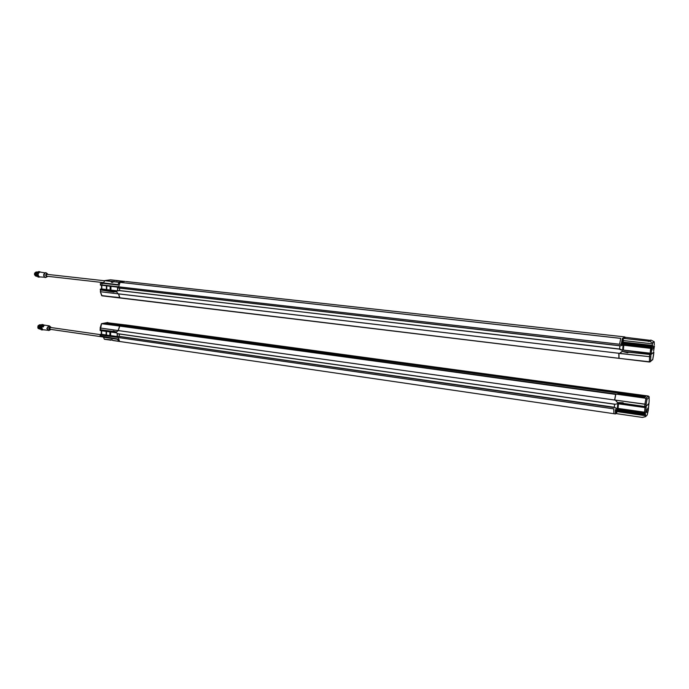 <?xml version="1.0" encoding="UTF-8"?>
<svg xmlns="http://www.w3.org/2000/svg" width="689" height="689" viewBox="0 0 689 689"><rect width="100%" height="100%" fill="white"/><g stroke="black" fill="none" stroke-linecap="round" stroke-linejoin="round"><path stroke-width="1.03" d="M36.629 275.841L36.172 273.636L37.085 272.293M36.767 276.125L35.888 273.611L37.163 272.146M36.801 276.177L35.535 274.282L36.879 272.121M37.395 271.974L35.621 273.55L36.948 276.384M37.404 271.974L35.906 273.585L36.913 276.341M37.258 272.103L36.19 273.602L36.732 276.056M36.784 276.358L35.26 274.282L37.103 271.94M36.396 275.014L36.405 273.834M36.508 276.323L34.975 274.239L36.827 271.914M35.811 276.108L35.087 273.335L35.974 276.048M35.449 273.137L35.294 274.687M104.547 280.776L46.921 274.325L46.172 275.333L46.723 276.203L103.729 282.654M47.73 274.411L46.818 273.757C45.483 274.782 45.491 275.789 46.835 276.763L47.532 276.289M119.438 280.811L110.593 279.829L104.702 280.604L103.858 282.257L103.608 283.36L117.965 284.996M112.893 282.18L111.308 282.214L111.282 281.422L114.029 281.56L112.901 282.171M118.112 284.454L119.033 282.292L113.418 281.706M113.496 281.612L119.033 282.292M116.475 280.793L124.942 281.422L119.275 280.854M116.691 280.845L117.388 280.854M112.514 282.43L111.308 282.214M111.549 282.059L111.282 281.422L104.607 280.673M113.005 282.025L111.799 281.879L112.385 282.395M112.695 281.508L111.807 281.861M38.05 275.118L38.222 273.447M39.764 276.926C36.827 277.719 37.576 270.639 40.272 272.069M40.487 272.086L39.686 271.716C37.085 273.249 36.887 275.057 39.118 277.133L39.979 276.952M39.686 271.716L38.55 271.595L36.5 273.481L36.362 274.515L37.981 277.004L39.118 277.133M36.629 273.077L36.414 275.126M34.51 274.627L34.665 273.137M35.561 275.936C34.347 274.575 34.45 273.309 35.871 272.121M34.975 273.171L34.82 274.661M35.449 275.824L34.777 274.222L35.75 272.224M39.807 328.36L39.695 326.345M39.592 327.654L40.332 325.32M39.971 328.799L39.428 326.233L40.599 325.01M40.031 328.929L38.997 327.215L40.427 324.95M40.642 324.786L38.894 326.121L38.722 327.223L39.17 328.601L40.16 329.127L39.006 327.266L39.178 326.155L40.832 324.803M40.78 324.838L39.454 326.19L40.091 329.023M39.841 329.084L38.885 328.558L38.446 327.172L38.61 326.078L40.358 324.743M39.574 329.041L38.162 327.129L38.317 326.078L39.798 324.743M39.859 324.872L38.584 326.121L38.954 328.524M39.006 325.837L38.748 327.525M38.188 327.421L38.214 326.5M100.12 334.604L50.168 327.421L49.884 329.264L103.341 337.016M50.952 327.533L50.021 326.87C48.704 327.964 48.704 328.946 50.03 329.816L50.667 329.376M103.341 336.912L104.366 339.238L110.981 340.202L110.955 339.625L112.281 339.815L113.125 340.512L119.585 341.477L118.25 337.541L100.405 334.957L100.12 335.999L117.561 338.971L118.62 341.322L119.567 341.46L118.25 337.541L100.405 334.975L100.155 336.017M113.013 340.426L118.594 341.279L117.664 339.315L103.35 337.24M118.62 341.322L113.125 340.512L111.437 339.599M104.306 339.195L112.522 339.996M111.549 339.91L104.392 339.238M49.35 325.914L43.381 324.95L42.382 325.234L44.105 325.484L43.708 325.88M43.45 326.267L43.174 326.974L41.452 326.724L41.34 327.637L42.658 329.721L41.443 326.741L41.383 328.145M111.988 340.125L112.695 340.22M43.734 325.673L42.864 326.793L41.977 326.104M42.864 326.793L41.977 325.863L43.648 325.561M43.088 326.707L41.977 325.863L42.356 325.268L44.105 325.484L43.174 326.974L41.452 326.724M41.607 326.233L42.124 325.604M41.34 328.033L42.244 325.415M42.916 329.755L41.073 327.619C41.357 325.484 42.21 324.605 43.64 324.984M43.846 325.019L43.08 324.622C41.745 324.7 40.978 325.699 40.806 327.619L42.279 329.945L43.131 329.79M43.08 324.622L41.96 324.467L39.919 326.095L39.678 327.456L41.151 329.781L42.279 329.945M40.057 325.776L39.721 327.99M37.835 327.413L38.076 325.802M38.618 328.532L38.024 327.051L39.17 324.941M38.386 325.845L38.145 327.447M38.438 328.248L38.119 327.189L38.808 325.251M113.091 291.481L113.59 292.102M100.361 289.828L116.691 291.921L118.052 293.824L116.751 292.024L115.468 291.774M119.662 297.562L118.474 293.884L100.62 291.748L100.379 289.897M113.496 292.015L100.344 289.931M115.106 291.791L113.263 291.981M101.653 295.581L618.911 358.306L618.808 353.276L118.577 293.902L119.946 297.975L618.911 358.332L119.946 297.975M618.808 353.276L118.577 293.85M620.333 349.263L619.178 349.151L622.236 350.339L623.037 350.038L623.476 345.223M118.603 290.663L116.717 291.111L100.611 289.225L101.8 289.027L101.817 285.315M653.852 352.131L650.743 354.542L622.176 351.416L619.678 353.319L618.808 353.259M622.089 349.995L649.727 353.586L650.183 353.19L623.037 350.038M101.851 295.753L119.61 297.57M119.869 297.967L102.006 295.805L100.336 291.662L101.671 295.607M100.318 289.862L100.327 289.147L101.507 288.915L101.524 285.28M103.608 283.317L100.353 283.523L103.617 283.05M100.327 289.147L100.611 289.94M619.807 353.345L622.245 351.424L627.584 352.768L628.618 352.234L650.89 354.585L653.835 352.268L652.776 359.357L650.373 361.673M619.79 353.362L619.066 353.302M619.712 353.379L619.11 353.268M619.764 353.371L650.674 356.799L618.929 353.405L619.058 358.358L650.14 361.863L619.058 358.358M649.624 354.62L649.408 362.001L650.657 361.088L650.14 361.863M653.628 354.422L653.852 352.251M652.647 359.779L650.657 361.088L650.89 354.585M622.081 351.416L619.704 353.336M618.868 355.145L618.868 353.224M623.261 336.757L125.941 281.517L623.269 336.749L624.854 336.93L624.94 337.601M620.72 338.351L120.032 282.352L620.703 338.394L619.618 344.242L650.278 347.756L651.587 347.239L651.493 348.272L650.227 348.298L622.744 345.137M651.992 349.478L652.095 348.625M653.422 348.384L653.525 347.54M652.009 349.151L652.182 348.436L652.009 349.151M653.43 348.057L653.603 347.351L653.43 348.057M623.209 341.46C623.338 339.841 623.338 339.841 623.209 341.46M623.33 340.073L623.201 341.356L623.33 340.073M652.328 348.91L652.035 350.115L652.328 348.91M653.749 347.816L653.465 349.013L653.749 347.816M623.304 341.305L623.106 341.778C622.934 340.366 623.045 339.806 623.433 340.099L623.433 340.099M650.657 340.099L649.012 341.244L651.157 340.159L654.206 341.761L652.655 342.907L649.606 341.288L651.157 340.159M649.004 341.244L622.727 338.273L624.449 337.179L650.252 340.349M651.105 340.151L649.098 341.219M652.871 347.058L653.017 345.912M654.335 344.87L654.162 343.777M651.923 346.283L652.164 345.387L622.098 342.002L621.874 342.855L651.923 346.283L651.587 347.239M651.493 348.272L651.372 353.233L650.183 353.19L650.649 348.324M622.339 339.401L622.193 341.873L622.339 339.401M652.888 346.61L653.112 345.714L652.888 346.61M651.889 349.245L652.285 347.781L651.889 349.245M653.318 348.152L653.706 346.705L653.318 348.152M650.829 347.299L621.323 343.923L621.874 342.855M651.372 353.233L649.727 353.586L649.632 354.525M653.611 351.089L654.438 345.981M654.257 343.828L654.206 341.761M622.632 339.358L622.727 338.273L622.322 338.532M652.655 342.907L652.164 345.387M620.1 349.099L622.434 350.193M622.641 350.046L623.089 345.18M619.497 345.62L620.651 345.775L619.549 345.74M620.651 345.775L622.701 345.163M650.752 347.29L650.278 347.773L118.629 286.839L120.032 282.352L119.068 282.249L117.957 285.013L103.238 283.343M621.323 343.923L622.296 338.575M624.449 337.179L623.269 336.749M619.885 345.783L619.6 348.927M100.525 285.031L100.353 283.523L100.628 284.781L118.629 286.839L120.067 282.318L119.111 282.214L125.01 281.413M100.344 285.091L116.751 287.029L118.672 288.019L620.393 345.844M118.99 290.491L619.178 349.116M119.585 290.56L119.602 288.131M106.407 285.84L106.39 289.561L106.588 285.857L106.571 289.613L110.145 290.06L110.585 286.314M117.302 290.836L110.567 290.078M106.39 289.561L101.507 288.915M117.707 287.692L117.681 290.672M103.608 283.205L101.274 283.523L102.661 283.696M100.387 283.532L100.637 284.764L619.618 344.242M112.772 331.366L100.12 329.704M125.32 325.751L125.432 325.01L618.188 392.093L618.059 393.049L618.963 392.971L618.093 392.868M618.188 392.093L125.57 324.907L618.266 391.946L619.058 393.152L645.205 396.855L619.101 393.152M124.175 325.441L125.346 325.596L124.166 325.449L125.519 324.915M116.544 331.934L113.142 331.039M116.432 331.943L118.215 330.47L119.473 326.5M117.724 330.505L100.129 328.007L118.301 330.565L116.484 332.012M114.701 331.685L112.858 331.323M117.802 333.777L116.424 332.839L100.43 330.582L100.163 329.747M116.398 332.029L100.603 329.833M118.258 336.482L116.389 336.861L100.12 334.475L101.292 334.156L101.309 330.703M625.982 394.134L120.773 325.13M645.283 396.778L619.084 393.152M619.17 393.083L619.471 392.618L645.576 396.184L644.026 397.579M618.343 392.015L619.471 392.618L618.412 391.963L648.271 396.029L618.403 391.963M645.326 396.735L619.377 393.074M648.926 403.418L645.938 406.458L644.68 406.501L623.915 403.487L623.011 402.721L617.551 402.565L615.535 400.154L646.144 404.288L647.005 399.31L645.963 398.233L648.263 396.029L649.15 397.226L649.133 401.239M649.15 401.282L648.917 403.565L646.118 406.277M649.004 396.511L649.15 397.226L647.005 399.31L645.946 398.294L615.906 394.056M645.851 396.235L619.592 392.506L619.463 393.092M645.972 396.192L644.017 397.57L617.792 393.987M615.811 394.16L614.734 399.904L615.535 400.154M644.68 406.501L644.895 404.245L646.144 404.288L645.938 406.458M614.846 399.052L615.062 397.639M615.492 400.145L614.588 400.068L614.821 399.043M620.341 402.901L623.734 403.401M616.087 413.4L615.484 413.943L613.916 413.71L613.787 408.878L118.25 337.541L613.796 408.853M647.565 409.447L647.677 408.62M646.118 410.92L646.23 410.084M647.824 408.921L647.6 409.654L647.824 408.921M646.377 410.394L646.144 411.126L646.377 410.394M616.888 411.195C616.733 412.771 616.733 412.771 616.888 411.195M616.75 412.547L616.905 411.29L616.75 412.547M647.496 409.249L647.875 408.017L647.496 409.249M646.049 410.722L646.428 409.481L646.049 410.722M616.81 412.539L616.982 411.342M615.484 413.943L613.916 413.71L615.475 413.917L615.389 409.576L645.395 413.529L645.602 416.656L642.312 417.413L615.906 413.564L615.949 413.064M646.626 412.298L646.773 411.178M648.246 410.532L647.186 415.002L645.602 416.656M615.647 412.961L616.069 410.541L615.544 412.823M616.672 408.301L617.353 408.396L616.931 408.801L617.74 408.379L618.154 403.78M617.422 403.676L644.585 407.518L646.222 407.113L645.731 412.229L644.086 412.702L616.931 408.801L614.097 407.225L118.327 336.344L613.916 407.526M644.999 407.552L644.559 412.194L617.74 408.379M646.937 411.6L646.67 412.522L646.937 411.6M647.936 408.801L647.531 410.299L647.936 408.801M646.497 410.265L646.084 411.781L646.497 410.265M648.237 410.601L648.022 409.378M648.34 409.602L648.831 404.409M645.731 412.229L644.086 412.702L644.491 413.762M615.897 410.455L645.455 414.726L615.863 410.472L615.828 409.636M644.413 413.753L644.043 413.228M617.137 408.577L615.062 407.673M617.353 408.396L617.775 403.72M614.226 404.064L615.113 404.305M615.372 404.245L617.396 403.694M614.64 400.016L644.895 404.245L645.963 398.233L615.828 394.099M644.585 407.518L644.671 406.588L617.525 402.652L615.449 400.188M646.17 406.286L644.749 406.51M614.605 404.228L614.338 407.277M615.733 394.418L119.671 325.785L615.733 394.048L614.588 400.068M117.586 333.674L614.226 404.193L118.327 333.872M615.699 394.082L119.74 326.043L118.301 330.565L614.588 400.008L118.301 330.582M613.916 407.492L118.663 336.284M119.24 336.361L119.257 334.001M613.908 413.701L118.654 341.339M124.158 325.466L107.854 323.382L108.139 322.934L108.078 323.374L123.529 325.397M119.576 325.725L104.108 323.606L119.602 325.725L119.352 326.526M123.77 325.397L124.27 325.397M108.078 323.374L105.589 323.804M100.31 327.955L100.12 329.712M100.413 329.807L101.429 324.243M101.524 323.692L119.628 326.035M104.065 323.529L108.199 322.84L125.26 325.019M107.467 322.547L101.8 323.632L119.585 326.069M109.895 331.917L109.87 335.56L110.309 331.977M101.61 330.746L101.593 334.303L106.313 335.009L106.339 331.418L106.494 335.078L106.511 331.435M117.216 333.416L117.19 336.516L110.283 335.577M109.87 335.56L106.494 335.078M117.371 333.519L117.345 336.456M100.405 334.975L101.292 334.156M47.412 273.809L47.808 274.42L47.412 273.809C45.353 274.222 45.138 275.264 46.749 276.926L47.593 276.298M103.626 282.99L118.06 284.626M117.569 280.811L110.593 279.829M104.702 280.604L114.098 281.543M47.36 273.766L46.594 273.12C44.277 271.096 42.864 277.745 45.672 277.46L47.033 276.84M103.608 283.076L118.034 284.712M114.305 281.517L111.601 282.257M46.051 272.827L45.552 272.655C43.226 274.033 43.054 275.66 45.035 277.529L45.56 277.469M46.594 273.12L39.996 272.034C37.662 273.412 37.49 275.032 39.488 276.892L46.068 277.34M38.291 273.335L38.093 275.247M35.639 276.005C34.037 274.549 34.157 273.232 35.992 272.043C34.123 273.223 34.002 274.541 35.639 276.005M50.659 326.93L51.02 327.551L49.935 326.698C48.402 328.317 48.497 329.376 50.211 329.885L50.728 329.385L50.211 329.885M50.607 326.879L48.867 325.897L47.265 328.472C47.438 330.074 48.092 330.694 49.246 330.332L50.142 329.91M117.638 339.238L103.341 337.171M49.797 326.155L48.876 325.733L46.835 328.429L48.661 330.479M42.339 325.303L43.381 324.95M43.51 325.518L42.994 326.655L41.951 325.931L41.443 326.689L41.943 325.897M38.196 325.578L38.171 325.587C37.645 327.68 37.843 328.713 38.765 328.696L37.8 327.025L38.196 325.578M100.628 290.009L100.62 291.766L118.474 293.884M619.041 358.332L649.417 362.026M622.839 341.925L623.209 339.711M648.383 341.529L649.951 340.4M652.139 345.413L622.098 342.002M623.795 345.258L623.356 350.055M625.087 337.627L623.364 338.721M651.708 347.153L621.65 343.716M650.278 347.773L650.227 348.298M623.433 340.564L652.561 343.845M650.984 353.56L650.898 354.499M118.62 287.933L619.489 345.654M619.222 348.97L118.663 290.534M110.498 290.078L110.524 286.314M110.92 290.086L110.938 286.357M106.769 285.875L106.743 289.664M110.145 290.06L110.171 286.271M117.552 287.589L117.526 290.741M117.664 287.666L117.647 290.689M618.222 391.981L125.493 324.898M645.533 396.537L645.61 396.054M644.534 397.553L645.834 396.278M617.826 393.987L644.017 397.57M616.689 412.875L616.956 410.98M615.768 413.004L616.302 413.124M618.05 408.396L618.472 403.823M645.343 412.659L645.249 413.667M645.438 414.141L615.811 409.869M645.688 415.743L616.991 411.583M614.821 407.492L613.951 407.38M648.831 404.477L648.917 403.565M645.929 406.544L645.843 407.466M118.284 333.786L614.218 404.098M613.951 407.345L118.327 336.344M615.673 394.134L119.697 326.078M123.968 325.544L107.648 323.425L123.994 325.553M104.177 323.615L107.734 322.848M108.199 322.84L125.346 324.924M110.223 335.577L110.24 331.969M110.653 332.029L110.636 335.595M106.14 334.949L106.166 331.392M117.328 333.493L117.311 336.473M47.093 276.806L47.61 276.298M39.996 272.034C37.628 273.404 37.456 275.023 39.488 276.892M42.658 329.721L49.16 330.375M43.958 325.57L43.2 326.767M112.385 340.237L111.463 339.832M42.33 325.268L41.995 326M652.767 359.469L653.646 354.439M649.021 341.236L650.58 340.108M622.193 341.873L623.183 341.666M622.477 339.341L623.399 339.755M118.672 288.019L619.506 345.766M649.141 396.83L648.271 396.029M649.141 401.308L648.943 403.435M649.15 401.274L649.159 397.036M616.664 410.627L616.069 410.541M648.254 410.558L648.349 409.576M648.849 404.434L648.926 403.547M100.138 328.007L101.438 323.778L107.794 322.486M100.138 330.479L100.146 329.773M100.12 335.862L100.12 334.475"/></g></svg>
